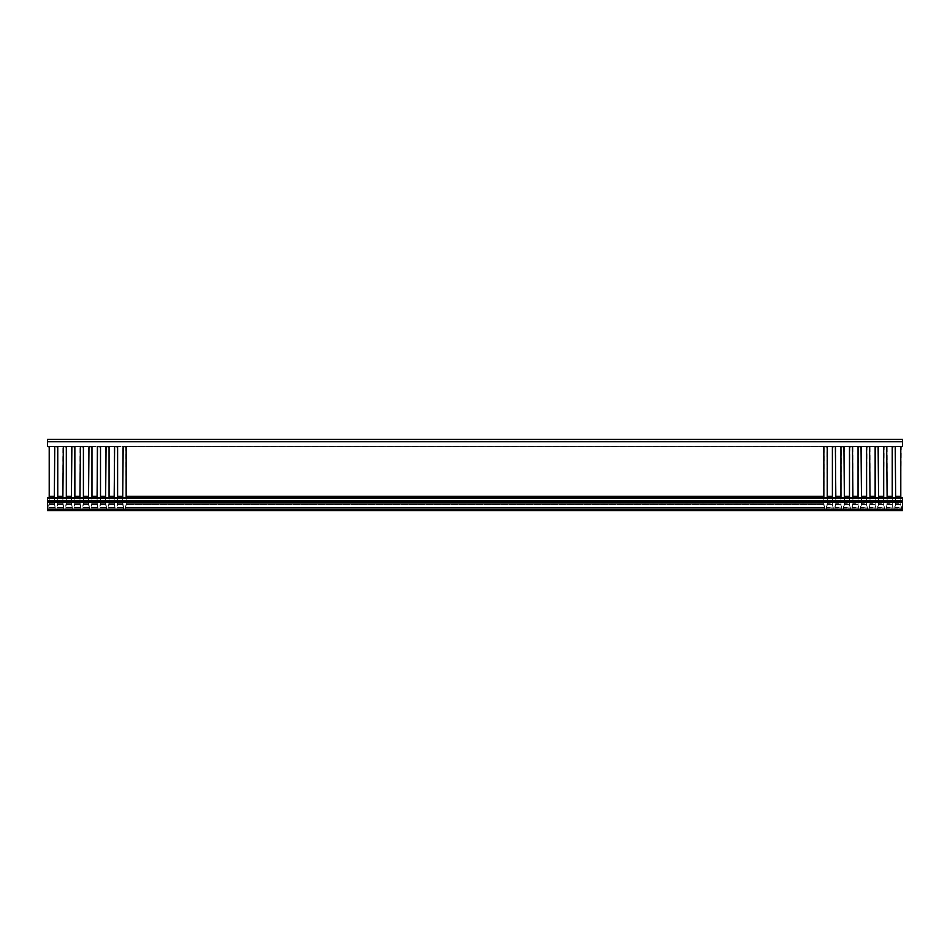 <?xml version="1.0" encoding="UTF-8"?>
<svg xmlns="http://www.w3.org/2000/svg" width="950" height="950" viewBox="0 0 950 950"><rect width="100%" height="100%" fill="white"/><g stroke="black" fill="none" stroke-linecap="round" stroke-linejoin="round"><path stroke-width="0.71" stroke-dasharray="4.75 3.56" d="M827.26 496.363L827.26 497.741L832.39 497.741L832.39 502.443L827.26 502.443L832.39 502.443L827.26 502.443L827.26 497.741L832.39 497.741L832.39 505.258L832.39 504.153L827.26 504.153L832.39 504.153L827.26 504.153L826.405 507.573L827.26 503.298L832.39 503.298L832.521 505.566L832.39 502.289L827.26 502.871L832.39 502.871L827.26 502.289L827.26 501.469L832.39 501.469L832.39 446.868L832.39 496.363L827.26 496.363L826.832 446.441L823.84 446.868L823.84 496.363L126.16 496.363L125.732 446.441L841.367 446.441L840.94 496.363L835.81 496.363L835.383 446.441L835.81 501.469L840.94 501.469L841.367 446.441L849.918 446.441L849.49 496.363L844.36 496.363L843.932 446.441L844.36 501.469L849.49 501.469L849.918 446.441L858.467 446.441L858.04 496.363L852.91 496.363L852.482 446.441L852.91 501.469L858.04 501.469L858.04 446.868L867.018 446.441L866.59 496.363L861.46 496.363L861.033 446.441L861.46 501.469L866.59 501.469L866.59 446.868L875.568 446.441L875.14 496.363L870.01 496.363L869.582 446.441L870.01 501.469L875.14 501.469L875.14 446.868L884.117 446.441L883.69 496.363L878.56 496.363L878.133 446.441L878.56 501.469L883.69 501.469L883.69 446.868L892.668 446.441L892.24 496.363L887.11 496.363L886.682 446.441L887.11 501.469L892.24 501.469L892.24 446.868L901.217 446.441L900.79 496.363L895.66 496.363L895.232 446.441L895.66 501.469L900.79 501.469L900.79 446.868L902.5 446.441L902.5 439.434L47.5 439.434L47.5 441.762L902.5 441.762L47.5 441.311L902.5 441.311L902.5 446.405L47.5 446.405L902.5 446.441L902.5 441.762L47.5 441.762L902.5 441.738M835.81 496.363L835.81 497.741L840.94 497.741L840.94 502.443L835.81 502.443L840.94 502.443L835.81 502.443L835.81 497.741L840.94 497.741L840.94 505.258L840.94 504.153L835.81 504.153L840.94 504.153L835.81 504.153L834.955 507.573L835.81 503.298L840.94 503.298L841.071 505.566L840.94 502.289L835.81 502.871L840.94 502.871L835.81 502.289L835.81 501.469L840.94 501.469L840.94 502.289L840.94 446.868M844.36 496.363L844.36 497.741L849.49 497.741L849.49 502.443L844.36 502.443L849.49 502.443L844.36 502.443L844.36 497.741L849.49 497.741L849.49 505.258L849.49 504.153L844.36 504.153L849.49 504.153L844.36 504.153L843.505 507.573L844.36 503.298L849.49 503.298L849.621 505.566L849.49 502.289L844.36 502.871L849.49 502.871L844.36 502.289L844.36 501.469L849.49 501.469L849.49 502.289L849.49 446.868M852.91 496.363L852.91 497.741L858.04 497.741L858.04 502.443L852.91 502.443L858.04 502.443L852.91 502.443L852.91 497.741L858.04 497.741L858.04 505.258L858.04 504.153L852.91 504.153L858.04 504.153L852.91 504.153L852.055 507.573L852.91 503.298L858.04 503.298L858.171 505.566L858.04 502.289L852.91 502.871L858.04 502.871L852.91 502.289L852.91 501.469L858.04 501.469L858.04 502.289L858.04 446.868M861.46 496.363L861.46 497.741L866.59 497.741L866.59 502.443L861.46 502.443L866.59 502.443L861.46 502.443L861.46 497.741L866.59 497.741L866.59 505.258L866.59 504.153L861.46 504.153L866.59 504.153L861.46 504.153L860.605 507.573L861.46 503.298L866.59 503.298L866.721 505.566L866.59 502.289L861.46 502.871L866.59 502.871L861.46 502.289L861.46 501.469L866.59 501.469L866.59 502.289L866.59 446.868M870.01 496.363L870.01 497.741L875.14 497.741L875.14 502.443L870.01 502.443L875.14 502.443L870.01 502.443L870.01 497.741L875.14 497.741L875.14 505.258L875.14 504.153L870.01 504.153L875.14 504.153L870.01 504.153L869.155 507.573L870.01 503.298L875.14 503.298L875.271 505.566L875.14 502.289L870.01 502.871L875.14 502.871L870.01 502.289L870.01 501.469L875.14 501.469L875.14 502.289L875.14 446.868M878.56 496.363L878.56 497.741L883.69 497.741L883.69 502.443L878.56 502.443L883.69 502.443L878.56 502.443L878.56 497.741L883.69 497.741L883.69 505.258L883.69 504.153L878.56 504.153L883.69 504.153L878.56 504.153L877.705 507.573L878.56 503.298L883.69 503.298L883.821 505.566L883.69 502.289L878.56 502.871L883.69 502.871L878.56 502.289L878.56 501.469L883.69 501.469L883.69 502.289L883.69 446.868M887.11 496.363L887.11 497.741L892.24 497.741L892.24 502.443L887.11 502.443L892.24 502.443L887.11 502.443L887.11 497.741L892.24 497.741L892.24 505.258L892.24 504.153L887.11 504.153L892.24 504.153L887.11 504.153L886.255 507.573L887.11 503.298L892.24 503.298L892.371 505.566L892.24 502.289L887.11 502.871L892.24 502.871L887.11 502.289L887.11 501.469L892.24 501.469L892.24 502.289L892.24 446.868M895.66 496.363L895.66 497.741L900.79 497.741L900.79 502.443L895.66 502.443L900.79 502.443L895.66 502.443L895.66 497.741L900.79 497.741L900.79 505.258L900.79 504.153L895.66 504.153L900.79 504.153L895.66 504.153L894.805 507.573L895.66 503.298L900.79 503.298L900.921 505.566L900.79 502.289L895.66 502.871L900.79 502.871L895.66 502.289L895.66 501.469L900.79 501.469L900.79 502.289L900.79 446.868M126.16 497.669L126.16 502.194L126.16 497.741L823.84 497.741L823.84 502.443L126.16 502.443L823.84 502.443L126.16 502.443L823.84 502.443L823.84 505.258L823.84 504.153L126.16 504.153L823.84 504.153L126.16 504.153L823.84 504.153L823.84 502.289L126.16 502.871L126.16 446.868L126.16 502.289L823.84 502.289L824.268 446.441L827.26 446.868L827.26 501.469L832.39 501.469L832.39 502.289L832.39 446.868M122.74 502.027L122.74 497.741L122.74 502.027L117.61 502.194L117.61 497.741L117.61 502.027L122.74 502.027M114.19 502.027L114.19 497.741L114.19 502.027L109.06 502.194L109.06 497.741L109.06 502.027L114.19 502.027M105.64 502.027L105.64 497.741L105.64 502.027L100.51 502.194L100.51 497.741L100.51 502.027L105.64 502.027M97.09 502.027L97.09 497.741L97.09 502.027L91.96 502.194L91.96 497.741L91.96 502.027L97.09 502.027M88.54 502.027L88.54 497.741L88.54 502.027L83.41 502.194L83.41 497.741L83.41 502.027L88.54 502.027M79.99 502.027L79.99 497.741L79.99 502.027L74.86 502.194L74.86 497.741L74.86 502.027L79.99 502.027M71.44 502.027L71.44 497.741L71.44 502.027L66.31 502.194L66.31 497.741L66.31 502.027L71.44 502.027M62.89 502.027L62.89 497.741L62.89 502.027L57.76 502.194L57.76 497.741L57.76 502.027L62.89 502.027M54.34 502.027L54.34 497.741L54.34 502.027L49.21 502.194L49.21 497.741L49.21 502.027L54.34 502.027M117.61 502.443L122.74 502.194L117.61 502.443L122.74 502.443L123.595 507.573L122.74 502.443L117.61 502.194L117.61 505.258L117.61 504.153L122.74 504.153L117.61 504.153L122.74 504.153L122.74 505.258L122.74 502.289L122.74 504.153L117.61 504.153L116.755 507.573L117.61 502.443M109.06 502.443L114.19 502.194L109.06 502.443L114.19 502.443L115.045 507.573L114.19 502.443L109.06 502.194L109.06 505.258L109.06 504.153L114.19 504.153L109.06 504.153L114.19 504.153L114.19 505.258L114.19 502.289L114.19 504.153L109.06 504.153L108.205 507.573L109.06 502.443M100.51 502.443L105.64 502.194L100.51 502.443L105.64 502.443L106.495 507.573L105.64 502.443L100.51 502.194L100.51 505.258L100.51 504.153L105.64 504.153L100.51 504.153L105.64 504.153L105.64 505.258L105.64 502.289L105.64 504.153L100.51 504.153L99.655 507.573L100.51 502.443M91.96 502.443L97.09 502.194L91.96 502.443L97.09 502.443L97.945 507.573L97.09 502.443L91.96 502.194L91.96 505.258L91.96 504.153L97.09 504.153L91.96 504.153L97.09 504.153L97.09 505.258L97.09 502.289L97.09 504.153L91.96 504.153L91.105 507.573L91.96 502.443M83.41 502.443L88.54 502.194L83.41 502.443L88.54 502.443L89.395 507.573L88.54 502.443L83.41 502.194L83.41 505.258L83.41 504.153L88.54 504.153L83.41 504.153L88.54 504.153L88.54 505.258L88.54 502.289L88.54 504.153L83.41 504.153L82.555 507.573L83.41 502.443M74.86 502.443L79.99 502.194L74.86 502.443L79.99 502.443L80.845 507.573L79.99 502.443L74.86 502.194L74.86 505.258L74.86 504.153L79.99 504.153L74.86 504.153L79.99 504.153L79.99 505.258L79.99 502.289L79.99 504.153L74.86 504.153L74.005 507.573L74.86 502.443M66.31 502.443L71.44 502.194L66.31 502.443L71.44 502.443L72.295 507.573L71.44 502.443L66.31 502.194L66.31 505.258L66.31 504.153L71.44 504.153L66.31 504.153L71.44 504.153L71.44 505.258L71.44 502.289L71.44 504.153L66.31 504.153L65.455 507.573L66.31 502.443M57.76 502.443L62.89 502.194L57.76 502.443L62.89 502.443L63.745 507.573L62.89 502.443L57.76 502.194L57.76 505.258L57.76 504.153L62.89 504.153L57.76 504.153L62.89 504.153L62.89 505.258L62.89 502.289L62.89 504.153L57.76 504.153L56.905 507.573L57.76 502.443M49.21 502.443L54.34 502.194L49.21 502.443L54.34 502.443L55.195 507.573L54.34 502.443L49.21 502.194L49.21 505.258L49.21 504.153L54.34 504.153L49.21 504.153L54.34 504.153L54.34 505.258L54.34 502.289L54.34 504.153L49.21 504.153L48.355 507.573L49.21 502.443M49.21 446.868L49.21 501.469L49.21 446.868L49.21 497.741L54.34 497.669M49.21 497.669L54.34 497.741L54.34 446.868L54.34 501.469L54.767 446.441L63.318 446.441L62.89 501.469L63.318 446.441L71.868 446.441L71.44 501.469L71.44 446.868L80.418 446.441L79.99 501.469L79.99 446.868L88.968 446.441L88.54 501.469L88.54 446.868L97.518 446.441L97.09 501.469L97.09 446.868L106.067 446.441L105.64 501.469L105.64 446.868L114.617 446.441L114.19 501.469L114.19 446.868L123.168 446.441L122.74 501.469L122.74 446.868L125.732 446.441L48.782 446.441L57.76 446.868L57.76 497.741L62.89 497.669M57.76 446.868L57.76 501.469L57.333 446.441M66.31 446.868L66.31 501.469L66.31 446.868L66.31 497.741L71.44 497.669M74.86 446.868L74.86 501.469L74.86 446.868L74.86 497.741L79.99 497.669M83.41 446.868L83.41 501.469L83.41 446.868L83.41 497.741L88.54 497.669M91.96 446.868L91.96 501.469L91.96 446.868L91.96 497.741L97.09 497.669M100.51 446.868L100.51 501.469L100.51 446.868L100.51 497.741L105.64 497.669M109.06 446.868L109.06 501.469L109.06 446.868L109.06 497.741L114.19 497.669M117.61 446.868L117.61 501.469L117.61 446.868L117.61 497.741L122.74 497.669M49.21 502.871L49.21 504.153L49.21 502.871L54.34 502.871L49.21 502.871M57.76 502.871L57.76 504.153L57.76 502.871L62.89 502.871L57.76 502.871M66.31 502.871L66.31 504.153L66.31 502.871L71.44 502.871L66.31 502.871M74.86 502.871L74.86 504.153L74.86 502.871L79.99 502.871L74.86 502.871M83.41 502.871L83.41 504.153L83.41 502.871L88.54 502.871L83.41 502.871M91.96 502.871L91.96 504.153L91.96 502.871L97.09 502.871L91.96 502.871M100.51 502.871L100.51 504.153L100.51 502.871L105.64 502.871L100.51 502.871M109.06 502.871L109.06 504.153L109.06 502.871L114.19 502.871L109.06 502.871M117.61 502.871L117.61 504.153L117.61 502.871L122.74 502.871L117.61 502.871M126.16 496.363L126.16 497.741L823.84 497.741L823.84 503.298L126.16 503.298L126.16 502.443L126.16 505.258L126.16 503.298L823.84 503.298L824.695 509.711L125.305 509.711L125.305 508.001L125.305 509.711L824.695 509.711L824.695 507.573L824.695 508.856L824.695 508.001L125.305 508.001L824.695 508.001L125.305 507.573L126.16 504.153L125.305 508.001L824.695 508.001L125.305 507.573L125.305 509.711L824.695 509.711L125.305 509.711L125.305 507.573L824.695 507.573L823.84 505.258L824.695 506.469L824.695 507.573L823.84 505.258L823.84 446.868M48.355 508.001L55.195 508.001L48.355 508.001L48.355 509.711L55.195 509.711L48.355 509.711L48.355 507.573L48.355 509.711L55.195 509.711L55.195 508.001L48.355 508.001L55.195 507.573L55.195 509.711L48.355 509.711L48.355 508.001M56.905 508.001L63.745 508.001L56.905 508.001L56.905 509.711L63.745 509.711L56.905 509.711L56.905 507.573L56.905 509.711L63.745 509.711L63.745 508.001L56.905 508.001L63.745 507.573L63.745 509.711L56.905 509.711L56.905 508.001M65.455 508.001L72.295 508.001L65.455 508.001L65.455 509.711L72.295 509.711L65.455 509.711L65.455 507.573L65.455 509.711L72.295 509.711L72.295 508.001L65.455 508.001L72.295 507.573L72.295 509.711L65.455 509.711L65.455 508.001M74.005 508.001L80.845 508.001L74.005 508.001L74.005 509.711L80.845 509.711L74.005 509.711L74.005 507.573L74.005 509.711L80.845 509.711L80.845 508.001L74.005 508.001L80.845 507.573L80.845 509.711L74.005 509.711L74.005 508.001M82.555 508.001L89.395 508.001L82.555 508.001L82.555 509.711L89.395 509.711L82.555 509.711L82.555 507.573L82.555 509.711L89.395 509.711L89.395 508.001L82.555 508.001L89.395 507.573L89.395 509.711L82.555 509.711L82.555 508.001M91.105 508.001L97.945 508.001L91.105 508.001L91.105 509.711L97.945 509.711L91.105 509.711L91.105 507.573L91.105 509.711L97.945 509.711L97.945 508.001L91.105 508.001L97.945 507.573L97.945 509.711L91.105 509.711L91.105 508.001M99.655 508.001L106.495 508.001L99.655 508.001L99.655 509.711L106.495 509.711L99.655 509.711L99.655 507.573L99.655 509.711L106.495 509.711L106.495 508.001L99.655 508.001L106.495 507.573L106.495 509.711L99.655 509.711L99.655 508.001M108.205 508.001L115.045 508.001L108.205 508.001L108.205 509.711L115.045 509.711L108.205 509.711L108.205 507.573L108.205 509.711L115.045 509.711L115.045 508.001L108.205 508.001L115.045 507.573L115.045 509.711L108.205 509.711L108.205 508.001M116.755 508.001L123.595 508.001L116.755 508.001L116.755 509.711L123.595 509.711L116.755 509.711L116.755 507.573L116.755 509.711L123.595 509.711L123.595 508.001L116.755 508.001L123.595 507.573L123.595 509.711L116.755 509.711L116.755 508.001M48.782 446.441L902.5 446.417L47.5 446.441L47.5 441.762M117.61 497.669L122.74 497.741L122.74 446.868M109.06 497.669L114.19 497.741L114.19 446.868M100.51 497.669L105.64 497.741L105.64 446.868M91.96 497.669L97.09 497.741L97.09 446.868M83.41 497.669L88.54 497.741L88.54 446.868M74.86 497.669L79.99 497.741L79.99 446.868M66.31 497.669L71.44 497.741L71.44 446.868M57.76 497.669L62.89 497.741L62.89 446.868M823.84 497.669L823.84 496.363M55.195 507.573L55.195 509.711L55.195 506.469L54.34 505.258L55.195 507.573L48.355 507.573L55.195 507.573M63.745 507.573L63.745 509.711L63.745 506.469L62.89 505.258L63.745 507.573L56.905 507.573L63.745 507.573M72.295 507.573L72.295 509.711L72.295 506.469L71.44 505.258L72.295 507.573L65.455 507.573L72.295 507.573M80.845 507.573L80.845 509.711L80.845 506.469L79.99 505.258L80.845 507.573L74.005 507.573L80.845 507.573M89.395 507.573L89.395 509.711L89.395 506.469L88.54 505.258L89.395 507.573L82.555 507.573L89.395 507.573M97.945 507.573L97.945 509.711L97.945 506.469L97.09 505.258L97.945 507.573L91.105 507.573L97.945 507.573M106.495 507.573L106.495 509.711L106.495 506.469L105.64 505.258L106.495 507.573L99.655 507.573L106.495 507.573M115.045 507.573L115.045 509.711L115.045 506.469L114.19 505.258L115.045 507.573L108.205 507.573L115.045 507.573M123.595 507.573L123.595 509.711L123.595 506.469L122.74 505.258L123.595 507.573L116.755 507.573L123.595 507.573M49.21 501.469L49.21 502.289L49.21 501.469L54.34 501.469L54.34 502.289L54.34 501.469L49.21 501.469M57.76 501.469L57.76 502.289L57.76 501.469L62.89 501.469L62.89 502.289L62.89 501.469L57.76 501.469M66.31 501.469L66.31 502.289L66.31 501.469L71.44 501.469L71.44 502.289L71.44 501.469L66.31 501.469M74.86 501.469L74.86 502.289L74.86 501.469L79.99 501.469L79.99 502.289L79.99 501.469L74.86 501.469M83.41 501.469L83.41 502.289L83.41 501.469L88.54 501.469L88.54 502.289L88.54 501.469L83.41 501.469M91.96 501.469L91.96 502.289L91.96 501.469L97.09 501.469L97.09 502.289L97.09 501.469L91.96 501.469M100.51 501.469L100.51 502.289L100.51 501.469L105.64 501.469L105.64 502.289L105.64 501.469L100.51 501.469M109.06 501.469L109.06 502.289L109.06 501.469L114.19 501.469L114.19 502.289L114.19 501.469L109.06 501.469M117.61 501.469L117.61 502.289L117.61 501.469L122.74 501.469L122.74 502.289L122.74 501.469L117.61 501.469M126.16 502.871L126.16 504.153L126.16 502.871L823.84 502.871L126.16 502.871M824.268 446.441L126.16 446.868M125.436 506.172L126.029 505.566L125.436 506.172M901.645 507.573L900.79 505.258L901.645 507.573L894.805 508.001L901.645 508.001L894.805 507.573L894.805 509.711L901.645 509.711L894.805 509.711L894.805 508.001L901.645 508.001L901.645 509.711L901.645 507.573L901.645 509.711L894.805 509.711L901.645 509.711L901.645 507.573L894.805 507.573L894.805 506.469L894.805 509.711L894.805 507.573L901.645 507.573M893.095 507.573L892.24 505.258L893.095 507.573L886.255 508.001L893.095 508.001L886.255 507.573L886.255 509.711L893.095 509.711L886.255 509.711L886.255 508.001L893.095 508.001L893.095 509.711L893.095 507.573L893.095 509.711L886.255 509.711L893.095 509.711L893.095 507.573L886.255 507.573L886.255 506.469L886.255 509.711L886.255 507.573L893.095 507.573M884.545 507.573L883.69 505.258L884.545 507.573L877.705 508.001L884.545 508.001L877.705 507.573L877.705 509.711L884.545 509.711L877.705 509.711L877.705 508.001L884.545 508.001L884.545 509.711L884.545 507.573L884.545 509.711L877.705 509.711L884.545 509.711L884.545 507.573L877.705 507.573L877.705 506.469L877.705 509.711L877.705 507.573L884.545 507.573M875.995 507.573L875.14 505.258L875.995 507.573L869.155 508.001L875.995 508.001L869.155 507.573L869.155 509.711L875.995 509.711L869.155 509.711L869.155 508.001L875.995 508.001L875.995 509.711L875.995 507.573L875.995 509.711L869.155 509.711L875.995 509.711L875.995 507.573L869.155 507.573L869.155 506.469L869.155 509.711L869.155 507.573L875.995 507.573M867.445 507.573L866.59 505.258L867.445 507.573L860.605 508.001L867.445 508.001L860.605 507.573L860.605 509.711L867.445 509.711L860.605 509.711L860.605 508.001L867.445 508.001L867.445 509.711L867.445 507.573L867.445 509.711L860.605 509.711L867.445 509.711L867.445 507.573L860.605 507.573L860.605 506.469L860.605 509.711L860.605 507.573L867.445 507.573M858.895 507.573L858.04 505.258L858.895 507.573L852.055 508.001L858.895 508.001L852.055 507.573L852.055 509.711L858.895 509.711L852.055 509.711L852.055 508.001L858.895 508.001L858.895 509.711L858.895 507.573L858.895 509.711L852.055 509.711L858.895 509.711L858.895 507.573L852.055 507.573L852.055 506.469L852.055 509.711L852.055 507.573L858.895 507.573M850.345 507.573L849.49 505.258L850.345 507.573L843.505 508.001L850.345 508.001L843.505 507.573L843.505 509.711L850.345 509.711L843.505 509.711L843.505 508.001L850.345 508.001L850.345 509.711L850.345 507.573L850.345 509.711L843.505 509.711L850.345 509.711L850.345 507.573L843.505 507.573L843.505 506.469L843.505 509.711L843.505 507.573L850.345 507.573M841.795 507.573L840.94 505.258L841.795 507.573L834.955 508.001L841.795 508.001L834.955 507.573L834.955 509.711L841.795 509.711L834.955 509.711L834.955 508.001L841.795 508.001L841.795 509.711L841.795 507.573L841.795 509.711L834.955 509.711L841.795 509.711L841.795 507.573L834.955 507.573L834.955 506.469L834.955 509.711L834.955 507.573L841.795 507.573M833.245 507.573L832.39 505.258L833.245 507.573L826.405 508.001L833.245 508.001L826.405 507.573L826.405 509.711L833.245 509.711L826.405 509.711L826.405 508.001L833.245 508.001L833.245 509.711L833.245 507.573L833.245 509.711L826.405 509.711L833.245 509.711L833.245 507.573L826.405 507.573L826.405 506.469L826.405 509.711L826.405 507.573L833.245 507.573M895.66 446.868L895.66 497.669M887.11 446.868L887.11 497.669M878.56 446.868L878.56 497.669M870.01 446.868L870.01 497.669M861.46 446.868L861.46 497.669M852.91 446.868L852.91 497.669M844.36 446.868L844.36 497.669M835.81 446.868L835.81 497.669M827.26 446.868L827.26 497.669M900.79 497.669L900.79 496.363M892.24 497.669L892.24 496.363M883.69 497.669L883.69 496.363M875.14 497.669L875.14 496.363M866.59 497.669L866.59 496.363M858.04 497.669L858.04 496.363M849.49 497.669L849.49 496.363M840.94 497.669L840.94 496.363M832.39 497.669L832.39 496.363M47.5 441.786L902.5 441.786L47.5 441.786M65.882 446.441L63.318 446.441M74.433 446.441L71.868 446.441M82.982 446.441L80.418 446.441M91.532 446.441L88.968 446.441M100.082 446.441L97.518 446.441M108.633 446.441L106.067 446.441M117.183 446.441L114.617 446.441M125.732 446.441L123.168 446.441M895.232 446.441L901.217 446.441M886.682 446.441L892.668 446.441M878.133 446.441L884.117 446.441M869.582 446.441L875.568 446.441M861.033 446.441L867.018 446.441M852.482 446.441L858.467 446.441M843.932 446.441L849.918 446.441M835.383 446.441L841.367 446.441M826.832 446.441L832.818 446.441M895.66 504.153L900.79 504.153L900.79 502.871L895.66 502.871L895.66 504.153M887.11 504.153L892.24 504.153L892.24 502.871L887.11 502.871L887.11 504.153M878.56 504.153L883.69 504.153L883.69 502.871L878.56 502.871L878.56 504.153M870.01 504.153L875.14 504.153L875.14 502.871L870.01 502.871L870.01 504.153M861.46 504.153L866.59 504.153L866.59 502.871L861.46 502.871L861.46 504.153M852.91 504.153L858.04 504.153L858.04 502.871L852.91 502.871L852.91 504.153M844.36 504.153L849.49 504.153L849.49 502.871L844.36 502.871L844.36 504.153M835.81 504.153L840.94 504.153L840.94 502.871L835.81 502.871L835.81 504.153M827.26 504.153L832.39 504.153L832.39 502.871L827.26 502.871L827.26 504.153M894.936 506.172L895.529 505.566L894.936 506.172M886.386 506.172L886.979 505.566L886.386 506.172M877.836 506.172L878.429 505.566L877.836 506.172M869.286 506.172L869.879 505.566L869.286 506.172M860.736 506.172L861.329 505.566L860.736 506.172M852.186 506.172L852.779 505.566L852.186 506.172M843.636 506.172L844.229 505.566L843.636 506.172M835.086 506.172L835.679 505.566L835.086 506.172M826.536 506.172L827.129 505.566L826.536 506.172M895.66 502.443L900.79 502.443L900.79 503.298L895.66 503.298L895.66 502.443M887.11 502.443L892.24 502.443L892.24 503.298L887.11 503.298L887.11 502.443M878.56 502.443L883.69 502.443L883.69 503.298L878.56 503.298L878.56 502.443M870.01 502.443L875.14 502.443L875.14 503.298L870.01 503.298L870.01 502.443M861.46 502.443L866.59 502.443L866.59 503.298L861.46 503.298L861.46 502.443M852.91 502.443L858.04 502.443L858.04 503.298L852.91 503.298L852.91 502.443M844.36 502.443L849.49 502.443L849.49 503.298L844.36 503.298L844.36 502.443M835.81 502.443L840.94 502.443L840.94 503.298L835.81 503.298L835.81 502.443M827.26 502.443L832.39 502.443L832.39 503.298L827.26 503.298L827.26 502.443M902.5 500.745L47.5 500.745L902.5 501.161L902.5 497.669L902.5 502.016L47.5 502.016L47.5 509.711L902.5 509.711L47.5 509.711L47.5 501.315L902.5 501.315L902.5 502.016L47.5 502.016L47.5 501.315L902.5 501.315L902.5 497.824L47.5 497.824L47.5 501.315L47.5 497.669L47.5 498.37L902.5 498.37M47.5 510.566L902.5 510.566L902.5 501.161L47.5 501.161L47.5 502.016L902.5 502.016L47.5 502.016L47.5 510.566M47.5 500.745L47.5 498.37M902.5 497.764L47.5 497.764M47.5 501.161L902.5 501.161M902.5 502.016L47.5 502.016M832.39 502.027L827.26 502.027L832.39 502.027M840.94 502.027L835.81 502.027L840.94 502.027M849.49 502.027L844.36 502.027L849.49 502.027M858.04 502.027L852.91 502.027L858.04 502.027M866.59 502.027L861.46 502.027L866.59 502.027M875.14 502.027L870.01 502.027L875.14 502.027M883.69 502.027L878.56 502.027L883.69 502.027M892.24 502.027L887.11 502.027L892.24 502.027M900.79 502.027L895.66 502.027L900.79 502.027M823.84 502.027L126.16 502.027L823.84 502.027M49.21 496.577L54.34 496.577L49.21 496.577M57.76 496.577L62.89 496.577L57.76 496.577M66.31 496.577L71.44 496.577L66.31 496.577M74.86 496.577L79.99 496.577L74.86 496.577M83.41 496.577L88.54 496.577L83.41 496.577M91.96 496.577L97.09 496.577L91.96 496.577M100.51 496.577L105.64 496.577L100.51 496.577M109.06 496.577L114.19 496.577L109.06 496.577M117.61 496.577L122.74 496.577L117.61 496.577M126.16 496.577L823.84 496.577L126.16 496.577M54.34 496.85L49.21 496.85L54.34 496.85M62.89 496.85L57.76 496.85L62.89 496.85M71.44 496.85L66.31 496.85L71.44 496.85M79.99 496.85L74.86 496.85L79.99 496.85M88.54 496.85L83.41 496.85L88.54 496.85M97.09 496.85L91.96 496.85L97.09 496.85M105.64 496.85L100.51 496.85L105.64 496.85M114.19 496.85L109.06 496.85L114.19 496.85M122.74 496.85L117.61 496.85L122.74 496.85M126.16 501.469L823.84 501.469L126.16 501.469M823.84 496.85L126.16 496.85L823.84 496.85M54.34 502.289L49.21 502.289L54.34 502.289M62.89 502.289L57.76 502.289L62.89 502.289M71.44 502.289L66.31 502.289L71.44 502.289M79.99 502.289L74.86 502.289L79.99 502.289M88.54 502.289L83.41 502.289L88.54 502.289M97.09 502.289L91.96 502.289L97.09 502.289M105.64 502.289L100.51 502.289L105.64 502.289M114.19 502.289L109.06 502.289L114.19 502.289M122.74 502.289L117.61 502.289L122.74 502.289M54.34 504.581L49.21 504.581L54.34 504.581M62.89 504.581L57.76 504.581L62.89 504.581M71.44 504.581L66.31 504.581L71.44 504.581M79.99 504.581L74.86 504.581L79.99 504.581M88.54 504.581L83.41 504.581L88.54 504.581M97.09 504.581L91.96 504.581L97.09 504.581M105.64 504.581L100.51 504.581L105.64 504.581M114.19 504.581L109.06 504.581L114.19 504.581M122.74 504.581L117.61 504.581L122.74 504.581M823.84 504.581L126.16 504.581L823.84 504.581M49.21 503.298L54.34 503.298L49.21 503.298M57.76 503.298L62.89 503.298L57.76 503.298M66.31 503.298L71.44 503.298L66.31 503.298M74.86 503.298L79.99 503.298L74.86 503.298M83.41 503.298L88.54 503.298L83.41 503.298M91.96 503.298L97.09 503.298L91.96 503.298M100.51 503.298L105.64 503.298L100.51 503.298M109.06 503.298L114.19 503.298L109.06 503.298M117.61 503.298L122.74 503.298L117.61 503.298M122.74 496.363L117.61 496.363M114.19 496.363L109.06 496.363M105.64 496.363L100.51 496.363M97.09 496.363L91.96 496.363M88.54 496.363L83.41 496.363M79.99 496.363L74.86 496.363M71.44 496.363L66.31 496.363M62.89 496.363L57.76 496.363M54.34 496.363L49.21 496.363M125.305 507.573L824.695 507.573L125.305 507.573M895.66 496.577L900.79 496.577L895.66 496.577M887.11 496.577L892.24 496.577L887.11 496.577M878.56 496.577L883.69 496.577L878.56 496.577M870.01 496.577L875.14 496.577L870.01 496.577M861.46 496.577L866.59 496.577L861.46 496.577M852.91 496.577L858.04 496.577L852.91 496.577M844.36 496.577L849.49 496.577L844.36 496.577M835.81 496.577L840.94 496.577L835.81 496.577M827.26 496.577L832.39 496.577L827.26 496.577M900.79 496.85L895.66 496.85L900.79 496.85M892.24 496.85L887.11 496.85L892.24 496.85M883.69 496.85L878.56 496.85L883.69 496.85M875.14 496.85L870.01 496.85L875.14 496.85M866.59 496.85L861.46 496.85L866.59 496.85M858.04 496.85L852.91 496.85L858.04 496.85M849.49 496.85L844.36 496.85L849.49 496.85M840.94 496.85L835.81 496.85L840.94 496.85M832.39 496.85L827.26 496.85L832.39 496.85M900.79 504.581L895.66 504.581L900.79 504.581M892.24 504.581L887.11 504.581L892.24 504.581M883.69 504.581L878.56 504.581L883.69 504.581M875.14 504.581L870.01 504.581L875.14 504.581M866.59 504.581L861.46 504.581L866.59 504.581M858.04 504.581L852.91 504.581L858.04 504.581M849.49 504.581L844.36 504.581L849.49 504.581M840.94 504.581L835.81 504.581L840.94 504.581M832.39 504.581L827.26 504.581L832.39 504.581M902.5 509.283L47.5 509.283M902.5 497.669L47.5 497.669"/><path stroke-width="1.43" d="M823.84 446.868L823.84 496.363L126.16 496.363L126.16 446.868L123.168 446.441L122.74 496.363L117.61 496.363L117.61 446.868L114.617 446.441L114.19 496.363L109.06 496.363L109.06 446.868L106.067 446.441L105.64 496.363L100.51 496.363L100.51 446.868L97.518 446.441L97.09 496.363L91.96 496.363L91.96 446.868L88.968 446.441L88.54 496.363L83.41 496.363L83.41 446.868L80.418 446.441L79.99 496.363L74.86 496.363L74.86 446.868L71.868 446.441L71.44 496.363L66.31 496.363L66.31 446.868L63.318 446.441L62.89 496.363L57.76 496.363L57.76 446.868L54.767 446.441L54.34 496.363L49.21 496.363L49.21 446.868L47.5 446.441L47.5 441.738L902.5 441.738L902.5 439.434L47.5 439.434L47.5 441.738M902.5 441.738L902.5 446.441L900.79 446.868L900.79 496.363L895.66 496.363L895.232 446.441L892.24 446.868L892.24 496.363L887.11 496.363L886.682 446.441L883.69 446.868L883.69 496.363L878.56 496.363L878.133 446.441L875.14 446.868L875.14 496.363L870.01 496.363L869.582 446.441L866.59 446.868L866.59 496.363L861.46 496.363L861.033 446.441L858.04 446.868L858.04 496.363L852.91 496.363L852.482 446.441L849.49 446.868L849.49 496.363L844.36 496.363L843.932 446.441L840.94 446.868L840.94 496.363L835.81 496.363L835.383 446.441L832.39 446.868L832.39 496.363L827.26 496.363L827.26 446.868L824.268 446.441M49.21 496.363L49.21 497.669M54.34 497.669L54.34 496.363M57.76 496.363L57.76 497.669M62.89 497.669L62.89 496.363M66.31 496.363L66.31 497.669M71.44 497.669L71.44 496.363M74.86 496.363L74.86 497.669M79.99 497.669L79.99 496.363M83.41 496.363L83.41 497.669M88.54 497.669L88.54 496.363M91.96 496.363L91.96 497.669M97.09 497.669L97.09 496.363M100.51 496.363L100.51 497.669M105.64 497.669L105.64 496.363M109.06 496.363L109.06 497.669M114.19 497.669L114.19 496.363M117.61 496.363L117.61 497.669M122.74 497.669L122.74 496.363M126.16 496.363L126.16 497.669M823.84 497.669L823.84 496.363M895.66 496.363L895.66 497.669M900.79 497.669L900.79 496.363M892.24 497.669L892.24 496.363M887.11 496.363L887.11 497.669M883.69 497.669L883.69 496.363M878.56 496.363L878.56 497.669M875.14 497.669L875.14 496.363M870.01 496.363L870.01 497.669M866.59 497.669L866.59 496.363M861.46 496.363L861.46 497.669M858.04 497.669L858.04 496.363M852.91 496.363L852.91 497.669M849.49 497.669L849.49 496.363M844.36 496.363L844.36 497.669M840.94 497.669L840.94 496.363M835.81 496.363L835.81 497.669M832.39 497.669L832.39 496.363M827.26 496.363L827.26 497.669M902.5 509.283L47.5 509.283L47.5 510.566L902.5 510.566L902.5 497.764M902.5 500.745L47.5 500.745L47.5 502.016L902.5 502.016M47.5 497.764L47.5 498.37L902.5 498.37M47.5 509.283L47.5 502.016M47.5 500.745L47.5 498.37M902.5 501.161L47.5 501.161M902.5 497.669L47.5 497.669"/></g></svg>
